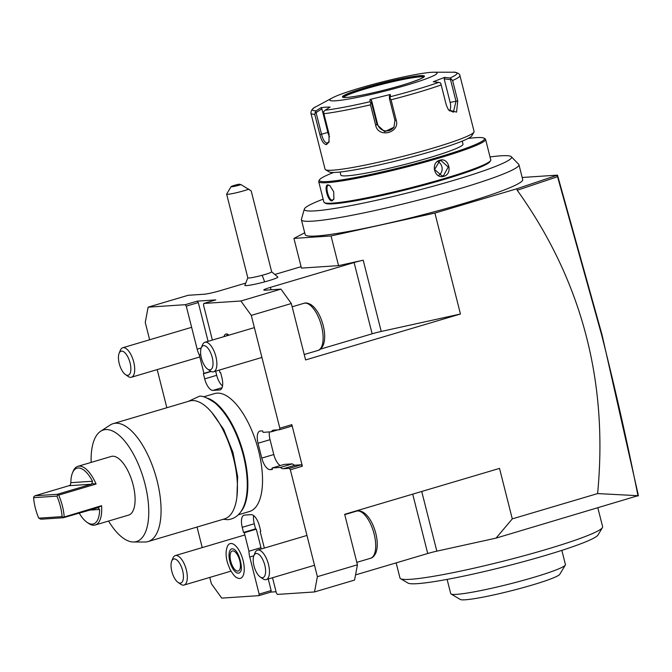 <?xml version="1.0" encoding="UTF-8"?>
<svg xmlns="http://www.w3.org/2000/svg" width="672" height="672" viewBox="0 0 672 672"><rect width="100%" height="100%" fill="white"/><g stroke="black" fill="none" stroke-linecap="round" stroke-linejoin="round"><path stroke-width="1.01" d="M438.698 82.387L440.605 82.992L441.193 84.932A76.852 6.619 165.8 0 1 391.07 99.792L389.953 98.011L390.365 96.718A74.567 6.426 -14.2 0 0 438.698 82.387L433.28 81.749L444.553 77.372L449.963 78.002A74.567 6.426 -14.2 0 0 453.348 72.223L453.499 72.223M449.669 111.04A9.223 5.25 -100.8 0 0 450.148 102.446L444.175 78.868L444.553 77.372M391.07 99.792L396.22 120.154C400.218 133.039 378.109 138.432 375.665 125.194L370.507 104.832A76.852 6.619 165.8 0 1 323.896 113.702L329.053 134.056L328.969 142.078L326.382 144.648C323.635 144.119 321.468 140.792 319.889 134.669L314.74 114.307A76.852 6.619 165.8 0 1 310.926 113.257L325.088 169.243A76.852 6.619 -14.2 0 0 325.508 169.722A76.852 6.619 -14.2 0 0 332.842 170.184A76.852 6.619 -14.2 0 0 414.246 153.401A76.852 6.619 -14.2 0 0 473.953 132.166A76.852 6.619 -14.2 0 0 474.096 131.536L459.925 75.55A76.852 6.619 165.8 0 1 452.6 80.497L457.75 100.85L456.565 112.115L448.543 110.015L446.351 105.286L441.193 84.932M323.896 113.702L323.652 111.678L325.097 110.25A74.567 6.426 -14.2 0 0 370.045 101.699L370.751 102.724L370.507 104.832M329.179 141.422L327.155 143.144C324.811 142.708 322.946 139.768 321.552 134.316L316.058 112.585L321.896 108.856L327.86 132.443A9.223 3.906 73.5 0 0 329.524 136.87M452.6 80.497L449.963 78.002M444.175 78.868L450.517 79.607L451.248 78.851M450.517 79.607L456.011 101.329L453.365 112.207L448.291 109.662M310.926 113.257C310.951 110.368 312.572 108.234 315.764 106.84A74.567 6.426 -14.2 0 0 316.05 110.846L321.031 107.663L325.508 107.159L330.086 107.066L325.097 110.25M335.378 100.808A55.331 4.763 -14.2 0 0 404.611 85.756A55.331 4.763 -14.2 0 0 433.835 72.215A55.331 4.763 -14.2 0 0 431.5 72.307A55.331 4.763 -14.2 0 0 379.31 82.69A55.331 4.763 -14.2 0 0 332.296 97.91A55.331 4.763 -14.2 0 0 335.378 100.808M453.348 72.223L433.835 72.215M370.045 101.699L370.02 99.473L390.34 94.483L390.365 96.718M316.05 110.846L314.74 114.307M321.031 107.663L321.896 108.856M316.058 112.585L315.092 112.249M423.646 77.104A41.496 3.578 -14.2 0 0 419.74 76.885A41.496 3.578 -14.2 0 0 376.009 85.89A41.496 3.578 -14.2 0 0 343.577 97.364M390.34 94.483L389.416 96.012L389.441 98.633L389.953 98.011M389.441 98.633L394.943 120.355L393.952 127.243L384.703 131.687L377.093 124.732L371.591 103.009L370.751 102.724M370.02 99.473L371.566 100.397L377.53 123.976A9.223 9.156 30.4 0 0 394.17 126.84M371.591 103.009L371.566 100.397M325.508 169.722L329.221 171.923A73.777 6.359 -14.2 0 0 336.269 172.36A73.777 6.359 -14.2 0 0 414.414 156.248A73.777 6.359 -14.2 0 0 471.727 135.862L473.953 132.166M462.244 141.103L463.008 144.136A63.017 5.426 165.8 0 1 416.522 161.364A63.017 5.426 165.8 0 1 347.189 175.82A63.017 5.426 165.8 0 1 340.83 175.048L340.066 172.015M333.665 172.469A85.151 7.333 -14.2 0 0 319.528 179.785A85.151 7.333 -14.2 0 0 327.961 181.524A85.151 7.333 -14.2 0 0 425.099 161.036A85.151 7.333 -14.2 0 0 484 138.172A85.151 7.333 -14.2 0 0 475.877 137.659A85.151 7.333 -14.2 0 0 468.09 138.457M319.528 179.785L318.864 180.894A86.066 7.417 -14.2 0 0 318.704 181.6A86.066 7.417 -14.2 0 0 327.39 182.65A86.066 7.417 -14.2 0 0 422.092 162.901A86.066 7.417 -14.2 0 0 485.587 139.373A86.066 7.417 -14.2 0 0 485.117 138.827L484 138.172M327.953 184.876L329.75 185.522L333.707 191.722L333.908 199.08L332.01 200.911C327.852 201.558 323.568 184.624 327.953 184.876L330.019 185.724M318.704 181.6L323.887 202.079A86.066 7.417 -14.2 0 0 324.358 202.625A86.066 7.417 -14.2 0 0 332.573 203.137A86.066 7.417 -14.2 0 0 423.746 184.346A86.066 7.417 -14.2 0 0 490.619 160.558A86.066 7.417 -14.2 0 0 490.77 159.852L485.587 139.373M443.873 176.274C434.389 179.5 430.156 162.574 439.816 160.238C448.921 157.038 453.155 173.972 443.873 176.274L443.461 175.703L442.084 175.946L434.582 169.512L439.706 160.852L441.067 160.608L448.241 167.059L443.461 175.703M334.026 198.752L332.396 200.155C328.616 200.785 324.626 185.027 328.633 185.312L328.331 185.363M324.358 202.625L325.475 203.28A85.151 7.333 -14.2 0 0 333.598 203.792A85.151 7.333 -14.2 0 0 423.797 185.195A85.151 7.333 -14.2 0 0 489.947 161.666L490.619 160.558M490.031 156.937A106.873 9.206 165.8 0 1 500.758 155.82A106.873 9.206 165.8 0 1 511.3 156.71A106.873 9.206 165.8 0 1 410.189 192.268A106.873 9.206 165.8 0 1 304.34 209.084A106.873 9.206 165.8 0 1 323.148 199.164M304.34 209.084L301.434 219.274A112.199 9.668 -14.2 0 0 301.417 219.769A112.199 9.668 -14.2 0 0 312.732 221.147A112.199 9.668 -14.2 0 0 436.178 195.401A112.199 9.668 -14.2 0 0 518.952 164.724A112.199 9.668 -14.2 0 0 518.7 164.296L511.3 156.71M301.417 219.769L305.172 234.62A112.199 9.668 -14.2 0 0 316.487 235.99A112.199 9.668 -14.2 0 0 439.933 210.244A112.199 9.668 -14.2 0 0 522.715 179.575L518.952 164.724M522.186 177.484L557.491 175.132L516.844 188.773L434.91 213.074L460.454 314.017L381.234 331.456A12.298 1.058 -14.2 0 0 372.137 333.799L320.418 349.138M331.036 235.948L293.933 238.409L301.442 268.103L338.554 265.633L331.036 235.948L434.91 213.074M304.702 232.772L293.933 238.409M557.491 175.132L602.087 335.026L638.106 494.306L638.4 495.793L637.711 496.003M197.03 527.041L202.23 547.604M209.773 577.424L211.369 583.716L221.752 598.114L258.854 595.652L270.875 592.091L276.058 591.746M200.735 354.455L199.282 354.892A12.298 5.208 -106.5 0 1 197.165 349.18L186.27 306.138L185.237 304.693L148.126 307.163L145.253 322.442L149.638 339.772M157.189 369.6L166.841 407.744M638.106 494.306L637.972 495.692L597.61 493.576C608.37 381.293 581.574 280.19 517.222 190.26L557.542 176.702L601.742 335.286C615.258 388.794 627.329 442.26 637.972 495.692L496.07 538.112L436.834 551.158A12.298 1.058 -14.2 0 0 427.728 553.501L355.538 574.913M317.394 576.668L357.437 564.791L354.572 580.079L314.521 591.948L317.394 576.668L290.346 469.787L289.304 468.342L301.325 464.78L302.358 466.217L290.346 469.787M272.513 577.727L276.377 592.973L277.41 594.418L314.521 591.948M264.34 548.083L260.19 531.678A84.538 35.792 -106.5 0 0 260.761 531.283L259.468 526.176A12.298 5.208 -106.5 0 0 251.16 514.651L244.541 515.088A12.298 5.208 -106.5 0 0 244.045 515.18A12.298 5.208 -106.5 0 0 242.239 527.318L243.533 532.426A84.538 35.792 -106.5 0 0 244.289 532.728L248.959 551.216A12.298 5.208 -106.5 0 0 249.757 557.012L259.148 594.124L258.854 595.652M212.377 340.074L203.498 304.987L203.792 303.458L240.895 300.997L251.278 315.395L279.829 428.215L279.544 429.744L273.58 430.139A12.298 5.208 -106.5 0 0 273.084 430.231A12.298 5.208 -106.5 0 0 271.387 431.794L263.138 432.348A84.538 35.792 -106.5 0 0 262.601 430.87L260.324 431.021A12.298 5.208 -106.5 0 0 259.837 431.113A12.298 5.208 -106.5 0 0 258.031 443.251L261.786 458.094A12.298 5.208 -106.5 0 0 270.094 469.619L272.37 469.468A84.538 35.792 -106.5 0 0 272.152 467.972L280.4 467.426A12.298 5.208 -106.5 0 0 283.34 468.737L289.304 468.342M199.282 354.892L203.96 373.372A84.538 35.792 -106.5 0 0 203.389 373.766L204.683 378.874A12.298 5.208 -106.5 0 0 212.982 390.398L219.61 389.953A12.298 5.208 -106.5 0 0 220.105 389.869A12.298 5.208 -106.5 0 0 221.911 377.731L220.618 372.616A84.538 35.792 -106.5 0 0 219.862 372.313L219.299 370.087M230.84 543.488A18.119 7.669 -106.5 0 0 227.514 546.126C225.59 550.738 225.624 556.45 227.623 563.254L230.076 569.486C232.991 574.459 235.259 577.198 236.872 577.685A18.119 7.669 -106.5 0 0 239.694 578.491A18.119 7.669 -106.5 0 0 243.079 560.473A18.119 7.669 -106.5 0 0 230.84 543.488M238.501 514.744L249.556 511.468A61.48 26.032 -106.5 0 0 258.577 450.761A61.48 26.032 -106.5 0 0 214.595 393.582L203.549 396.858M228.925 335.168A10.45 4.427 -106.5 0 0 226.33 333.959A10.45 4.427 -106.5 0 0 225.91 334.034A10.45 4.427 -106.5 0 0 224.003 336.63M148.126 307.163L188.177 295.285L204.078 294.227A12.298 1.058 -14.2 0 0 220.063 290.707L245.322 283.223M275.344 274.319L301.081 266.683M338.554 265.633L363.208 260.207A12.298 1.058 -14.2 0 0 354.102 262.55L270.421 287.364A12.298 1.058 -14.2 0 0 263.802 290.027A12.298 1.058 -14.2 0 0 265.045 290.178L280.946 289.12L291.329 303.526L251.278 315.395M597.61 493.576L512.291 518.876L496.07 538.112M517.222 190.26L516.844 188.773M291.329 303.526L305.6 359.932L460.454 314.017M279.829 428.215L291.841 424.654L302.358 466.217M357.437 564.791L344.669 514.315L499.523 468.401L512.291 518.876M517.591 189.958L517.054 189.596M557.542 176.702L557.55 176.131L556.231 175.526M557.945 176.61L557.55 176.131M280.4 467.426L292.412 463.865A12.298 5.208 -106.5 0 0 295.361 465.175L301.325 464.78M292.412 463.865L284.164 464.411L272.152 467.972M269.354 431.936A12.298 5.208 -106.5 0 0 270.043 439.69L273.798 454.532A12.298 5.208 -106.5 0 0 280.283 465.562M277.948 429.853L271.387 431.794M279.544 429.744L291.556 426.182L291.841 424.654M240.895 300.997L280.946 289.12M185.237 304.693L197.249 301.132L215.804 299.897L203.792 303.458M247.85 277.738L244.868 285.323A17.002 1.462 -14.2 0 0 264.617 281.87A17.002 1.462 -14.2 0 0 277.813 276.99L271.58 271.732M215.645 371.171L216.695 375.312A12.298 5.208 -106.5 0 0 222.533 385.913M203.389 373.766L211.151 371.465M203.96 373.372L210.874 371.322M186.27 306.138L198.29 302.568L208.102 341.342M197.249 301.132L198.29 302.568M248.884 189.076A12.298 1.058 165.8 0 1 240.92 191.604A12.298 1.058 165.8 0 1 226.64 194.141L247.825 277.847A12.298 1.058 165.8 0 0 262.097 275.31A12.298 1.058 -14.2 0 0 271.664 271.816L251.185 190.89L241.004 184.607L238.963 184.187A6.149 0.529 -14.2 0 0 231.109 186.64A6.149 0.529 -14.2 0 0 234.427 186.329A6.149 0.529 -14.2 0 0 241.004 184.607M226.64 194.141A12.298 1.058 165.8 0 1 226.666 194.04L231.109 186.64M253.63 515.575A12.298 5.208 -106.5 0 0 254.26 523.757L255.545 528.864L243.533 532.426M255.545 528.864A84.538 35.792 -106.5 0 0 256.301 529.166L244.289 532.728M248.959 551.216L260.98 547.655L256.301 529.166M260.98 547.655A12.298 5.208 -106.5 0 0 261.038 549.066M259.148 594.124L271.16 590.562L270.875 592.091M268.237 578.995L271.16 590.562M238.35 573.182A12.617 5.342 -106.5 0 0 240.668 571.351C242.726 569.478 240.089 552.997 234.15 549.368A12.617 5.342 -106.5 0 0 232.184 548.806A12.617 5.342 -106.5 0 0 229.824 561.355A12.617 5.342 -106.5 0 0 238.35 573.182M232.714 550.897A10.45 4.427 -106.5 0 0 232.294 550.973A10.45 4.427 -106.5 0 0 230.882 561.775A10.45 4.427 -106.5 0 0 237.821 571.082A10.45 4.427 -106.5 0 0 238.232 571.015A10.45 4.427 -106.5 0 0 239.644 560.213A10.45 4.427 -106.5 0 0 232.714 550.897M241.214 511.325A61.48 26.032 -106.5 0 0 243.894 455.12A61.48 26.032 -106.5 0 0 207.682 398.252M108.545 521.052A58.187 24.637 -106.5 0 0 133.392 541.993L144.833 542.01A61.48 26.032 -106.5 0 0 148.092 541.548L224.456 518.91A61.48 26.032 -106.5 0 0 233.486 458.203A61.48 26.032 -106.5 0 0 189.504 401.024L113.14 423.662A61.48 26.032 -106.5 0 0 110.149 425.057L100.573 431.306A58.187 24.637 -106.5 0 0 91.148 462.412M148.092 541.548A61.48 26.032 -106.5 0 0 157.122 480.85A61.48 26.032 -106.5 0 0 113.14 423.662M133.392 541.993A58.187 24.637 -106.5 0 0 145.026 484.109A58.187 24.637 -106.5 0 0 100.573 431.306M101.573 505.688L63.378 517.238L62.101 516.617A29.047 12.298 -106.5 0 0 56.918 496.129L33.6 497.683L33.902 496.591L35.045 495.768L68.956 485.713L70.417 484.999L70.837 482.681A29.047 12.298 -106.5 0 1 72.416 473.08A29.047 12.298 -106.5 0 1 92.492 481.244L91.896 483.571L96.088 484.016A30.584 12.953 -106.5 0 0 77.868 466.343L111.241 456.448A30.584 12.953 73.5 0 1 133.123 484.898A30.584 12.953 73.5 0 1 128.638 515.096L95.256 524.992A30.584 12.953 -106.5 0 0 101.573 505.688L98.011 507.73L99.624 509.452A29.047 12.298 -106.5 0 1 87.016 522.32L88.452 523.312A30.584 12.953 -106.5 0 0 95.256 524.992M87.721 522.782A30.584 12.953 -106.5 0 0 88.452 523.312M64.193 516.776A30.584 12.953 -106.5 0 0 62.37 505.873A30.584 12.953 -106.5 0 0 58.708 495.104L96.088 484.016M77.868 466.343A30.584 12.953 -106.5 0 0 73.072 471.467L72.416 473.08M91.896 483.571L91.3 484.226L57.397 494.281L57.75 495.004L56.918 496.129M57.75 495.004L58.708 495.104M63.378 517.238L63.328 517.734L98.011 507.73M79.162 513.047A29.047 12.298 -106.5 0 0 87.016 522.32M63.328 517.734L40.975 519.221L38.783 518.171L62.101 516.617M33.6 497.683A29.047 12.298 -106.5 0 0 38.783 518.171M57.397 494.281L35.045 495.768M227.396 334.152A10.45 4.427 -106.5 0 0 226.674 335.832M597.87 507.931L602.633 526.747A104.513 9.005 165.8 0 1 602.448 527.596A104.513 9.005 165.8 0 1 468.989 569.302A104.513 9.005 165.8 0 1 400.562 578.676A104.513 9.005 165.8 0 1 399.991 578.021L396.152 562.867M602.448 527.596L597.996 534.988A98.364 8.476 165.8 0 1 472.391 574.241A98.364 8.476 165.8 0 1 407.988 583.069L400.562 578.676M561.842 550.368L565.438 564.589A59.17 5.099 165.8 0 1 565.328 565.068A59.17 5.099 165.8 0 1 520.01 581.246A59.17 5.099 165.8 0 1 457.279 594.3A59.17 5.099 165.8 0 1 451.03 593.989A59.17 5.099 165.8 0 1 450.71 593.62L447.107 579.398M565.328 565.068L559.776 574.316A51.492 4.435 165.8 0 1 519.775 588.546A51.492 4.435 165.8 0 1 465.234 599.785A51.492 4.435 165.8 0 1 460.32 599.483L451.03 593.989M438.816 175.316A7.686 6.93 86.2 0 0 442.134 168.26A7.686 6.93 86.2 0 0 437.942 161.675M125.42 374.556L128.05 376.379A15.372 6.51 -106.5 0 0 131.477 377.227A15.372 6.51 -106.5 0 0 133.728 362.048A15.372 6.51 -106.5 0 0 122.732 347.752A15.372 6.51 -106.5 0 0 120.322 350.322L119.12 353.296A12.541 5.309 -106.5 0 0 119.238 363.577A12.541 5.309 -106.5 0 0 125.42 374.556A12.541 5.309 -106.5 0 0 130.057 362.855A12.541 5.309 -106.5 0 0 124.513 352.388A12.541 5.309 -106.5 0 0 119.12 353.296M207.589 369.088L210.218 370.919A15.372 6.51 -106.5 0 0 213.646 371.759A15.372 6.51 -106.5 0 0 215.897 356.588A15.372 6.51 -106.5 0 0 204.901 342.292A15.372 6.51 -106.5 0 0 202.49 344.862L201.281 347.827A12.541 5.309 -106.5 0 0 201.407 358.117A12.541 5.309 -106.5 0 0 207.589 369.088A12.541 5.309 -106.5 0 0 212.226 357.395A12.541 5.309 -106.5 0 0 206.682 346.92A12.541 5.309 -106.5 0 0 201.281 347.827M178.013 582.38L180.642 584.203A15.372 6.51 -106.5 0 0 184.061 585.052A15.372 6.51 -106.5 0 0 186.32 569.873A15.372 6.51 -106.5 0 0 175.325 555.576A15.372 6.51 -106.5 0 0 172.914 558.155L171.704 561.12A12.541 5.309 -106.5 0 0 171.83 571.402A12.541 5.309 -106.5 0 0 178.013 582.38A12.541 5.309 -106.5 0 0 182.641 570.688A12.541 5.309 -106.5 0 0 177.106 560.213A12.541 5.309 -106.5 0 0 171.704 561.12M260.173 576.92L262.811 578.743A15.372 6.51 -106.5 0 0 266.23 579.592A15.372 6.51 -106.5 0 0 268.489 564.413A15.372 6.51 -106.5 0 0 257.494 550.116A15.372 6.51 -106.5 0 0 255.083 552.686L253.873 555.66A12.541 5.309 -106.5 0 0 253.999 565.942A12.541 5.309 -106.5 0 0 260.173 576.92A12.541 5.309 -106.5 0 0 264.81 565.219A12.541 5.309 -106.5 0 0 259.274 554.753A12.541 5.309 -106.5 0 0 253.873 555.66M326.382 144.648L327.155 143.144M319.889 134.669L327.86 132.443M457.75 100.85L450.148 102.446M420.151 75.667A42.269 3.637 -14.2 0 0 365.215 87.763A42.269 3.637 -14.2 0 0 346.727 97.44A42.269 3.637 -14.2 0 0 401.663 85.344A42.269 3.637 -14.2 0 0 420.151 75.667M423.78 76.978A41.496 3.578 -14.2 0 0 419.672 76.608A41.496 3.578 -14.2 0 0 374.85 85.907A41.496 3.578 -14.2 0 0 343.4 97.322M396.22 120.154L394.943 120.355M375.665 125.194L377.53 123.976M332.01 200.911L332.396 200.155M363.208 260.207L381.234 331.456M421.722 491.467L436.834 551.158M412.709 494.147L427.728 553.501M283.34 468.737L295.361 465.175M270.094 469.619L272.294 468.964M261.786 458.094L273.798 454.532M258.031 443.251L270.043 439.69M354.102 262.55L372.137 333.799M270.421 287.364L271.034 289.775M219.61 389.953L220.559 389.676M212.982 390.398L222.071 387.702M204.683 378.874L216.695 375.312M197.165 349.18L201.222 347.978M262.097 275.31A18.446 3.242 74.9 0 1 264.617 281.87M242.239 527.318L254.26 523.757M249.757 557.012L253.814 555.803M88.872 510.166L99.624 509.452M92.492 481.244L70.837 482.681M91.3 484.226L68.956 485.713M439.816 160.238L439.706 160.852M321.544 326.172A24.595 10.416 73.5 0 1 317.932 350.456C319.914 350.095 321.695 348.298 323.282 345.064C325.172 339.864 325.147 333.337 323.198 325.508C320.972 317.184 317.688 310.867 313.345 306.541L311.371 304.903C308.288 303.064 305.81 302.526 303.954 303.299A24.595 10.416 73.5 0 1 321.544 326.172M374.136 534.005A24.595 10.416 73.5 0 1 370.524 558.281C372.506 557.92 374.287 556.122 375.866 552.896C377.756 547.688 377.731 541.17 375.791 533.333C373.556 525.017 370.28 518.692 365.938 514.366L363.955 512.736C360.872 510.888 358.403 510.35 356.538 511.132A24.595 10.416 73.5 0 1 374.136 534.005M459.925 75.55C459.984 73.256 454.23 71.694 453.415 72.223M332.296 97.91L315.764 106.84M423.856 77.12L423.872 76.877C422.663 76.952 428.518 76.398 408.24 83.32C389.063 89.569 357.025 96.919 346.861 97.415L343.4 97.482M223.222 519.271L227.774 519.691C249.43 517.306 251.378 481.967 241.777 449.686C235.402 428.862 226.582 413.364 215.309 403.192C207.094 397.538 201.659 395.287 198.996 396.438L188.269 401.386M236.914 496.994L237.653 476.574L232.924 452.273L223.642 429.324L211.89 412.6M122.732 347.752L191.638 327.323M131.477 377.227L199.811 356.958M304.231 354.522L317.932 350.456M204.901 342.292L254.369 327.625M213.646 371.759L261.92 357.445M292.16 306.802L303.954 303.299M175.325 555.576L244.852 534.962M184.061 585.052L230.966 571.141M356.824 562.346L370.524 558.281M257.494 550.116L306.961 535.45M266.23 579.592L314.504 565.27M344.744 514.626L356.538 511.132"/></g></svg>

